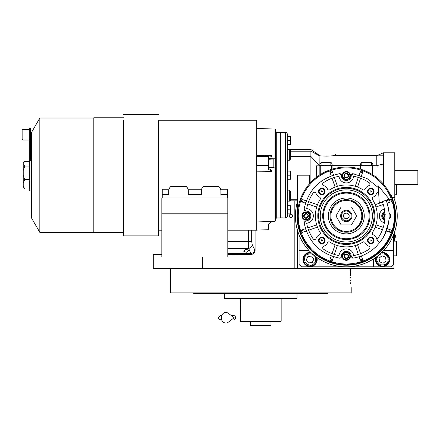 <?xml version="1.0" encoding="UTF-8"?>
<svg xmlns="http://www.w3.org/2000/svg" width="440" height="440" viewBox="0 0 440 440"><rect width="100%" height="100%" fill="white"/><g stroke="black" fill="none" stroke-linecap="round" stroke-linejoin="round"><path stroke-width="0.66" d="M246.23 249.189L248.996 250.509L246.23 252.335L243.458 251.064L246.23 249.189M255.096 230.181L255.096 250.47C254.876 252.83 253.583 254.144 251.224 254.408L248.644 248.407L248.419 241.357L227.81 241.357M393.971 197.599L393.971 198.006M393.971 233.849L393.971 268.466L153.28 268.466L153.28 254.617L161.832 254.617M394.785 170.72L418 170.72L418 184.569L394.785 184.569M417.186 170.72L417.186 184.569M350.377 275.385C351.28 291.148 351.28 291.148 350.377 275.385L350.647 268.466L297.451 268.466L297.451 230.181M290.934 217.641A1.711 1.711 0 0 0 292.644 215.93A1.711 1.711 0 0 0 290.934 214.22A1.711 1.711 0 0 0 289.223 215.93A1.711 1.711 0 0 0 290.934 217.641M251.224 254.408L227.81 254.617M202.615 256.988L202.615 268.466M255.096 250.47L252.269 244.882L251.691 241.357L251.691 230.181M394.785 241.175L394.785 231.512M394.746 231.638L394.746 241.175M394.972 234.988L394.972 237.595A1.546 1.546 0 0 0 394.972 234.988L394.785 234.988M351.208 287.606L351.208 292.897L263.956 292.897M350.4 277.2L350.422 278.053M350.499 279.972L350.559 281.078M350.675 282.684L350.757 283.646M350.647 268.466L350.466 271.425M350.438 272.184L350.383 274.61M254.551 292.897L170.385 292.897L170.385 268.466M288.574 293.716L233.024 293.716M298.238 293.716L325.93 293.716M326.486 293.716L327.74 293.716L328.036 292.897L193.556 292.897L193.853 293.716L195.272 293.716M295.416 292.897L319.116 292.897M324.654 292.897L328.036 292.897M195.773 293.716L224.593 293.716L224.593 298.601L297.006 298.601L297.006 293.716L294.113 293.716M224.593 293.716L227.486 293.716M327.74 293.716L193.853 293.716M324.654 293.716L319.116 293.716M202.477 293.716L196.939 293.716M263.565 321.409L281.05 321.409L281.16 321.002L243.777 321.002M268.538 321.002L272.283 321.002M277.822 321.002L281.16 321.002L281.16 298.601M249.315 321.002L253.061 321.002M240.433 298.601L240.543 321.409L250.619 321.409L250.619 325.479L270.98 325.479L270.98 321.409M281.05 321.409L240.543 321.409M277.822 321.409L272.283 321.409M249.315 321.409L243.777 321.409M258.027 321.409L250.619 321.409M393.564 234.894L393.564 264.391L391.122 266.832L301.521 266.832L299.079 264.391L299.079 234.894M299.079 250.547L308.995 250.547M319.017 258.891A8.96 8.96 0 0 1 319.033 259.507L319.033 266.832M373.61 266.832L373.61 259.507A8.96 8.96 0 0 1 373.632 258.891M393.564 250.547L383.647 250.547M375.738 257.477A7.128 7.128 0 0 0 382.569 266.629A7.128 7.128 0 0 0 389.697 259.507A7.128 7.128 0 0 0 381.821 252.417M310.822 252.417A7.128 7.128 0 0 0 302.951 259.507A7.128 7.128 0 0 0 310.074 266.629A7.128 7.128 0 0 0 316.91 257.477M299.893 265.204L299.893 266.019L300.707 266.019M391.936 266.019L392.75 266.019L392.75 265.204M384.692 254.216C381.365 253.27 378.895 254.326 377.278 257.378C375.975 259.76 377.025 262.235 380.446 264.798C384.687 265.309 387.156 264.253 387.86 261.63C388.806 258.302 387.75 255.833 384.692 254.216M376.624 256.834A6.518 6.518 21.9 0 0 376.519 257.076A6.518 6.518 -158.1 0 0 380.138 265.551A6.518 6.518 -158.1 0 0 388.614 261.932A6.518 6.518 21.9 0 0 381.024 253.176M383.103 263.23L386.062 260.904L385.528 257.18L382.036 255.778L379.077 258.104L379.61 261.828L383.103 263.23M314.798 256.305C312.57 253.666 309.93 253.154 306.878 254.782C304.464 256.025 303.958 258.665 305.355 262.702C308.583 265.496 311.223 266.007 313.275 264.226C315.915 261.998 316.426 259.358 314.798 256.305M311.619 253.176A6.518 6.518 55.9 0 0 306.422 254.111A6.518 6.518 -124.1 0 0 304.678 263.159A6.518 6.518 -124.1 0 0 313.731 264.902A6.518 6.518 55.9 0 0 316.019 256.834M308.435 262.889L312.186 262.62L313.83 259.237L311.718 256.119L307.967 256.388L306.323 259.776L308.435 262.889M346.324 218.697A2.772 2.772 0 0 1 343.552 215.93A2.772 2.772 0 0 1 346.324 213.158A2.772 2.772 0 0 1 349.091 215.93A2.772 2.772 0 0 1 346.324 218.697M396.413 241.175L396.825 241.588L396.825 255.431L396.413 255.838L396.413 241.175L393.971 241.175M396.825 209.501L396.748 208.929M396.825 222.354L396.748 222.926M396.825 184.569L396.825 194.343L396.413 194.75L396.413 184.569M388.548 209.176L387.052 202.895A42.763 42.763 -109 0 0 386.942 202.554L386.095 200.222A42.763 42.763 0 0 1 379.814 242.517L376.624 239.987A38.693 38.693 0 0 0 382.305 201.718M378.219 185.818L379.275 202.912L389.125 199.023L378.219 185.818M231.484 315.706L234.168 315.706A2.035 1.331 90 0 1 235.499 317.741A2.035 1.331 90 0 1 234.168 319.781M228.299 322.185A5.297 4.548 -90 0 1 223.657 322.394A5.297 4.548 -90 0 1 221.282 317.741A5.297 4.548 -90 0 1 223.657 313.088A5.297 4.548 -90 0 1 228.299 313.302L234.174 317.741L228.299 322.185M347.985 254.595L348.596 256.856A2.349 2.349 0 0 1 346.94 258.511L346.918 258.517A2.349 2.349 0 0 1 344.668 257.912L344.658 257.901A2.349 2.349 0 0 1 344.053 255.651L344.053 255.64A2.349 2.349 0 0 1 345.708 253.985L345.725 253.979A2.349 2.349 0 0 1 347.974 254.579L347.985 254.595A2.349 2.349 0 0 1 348.59 256.845L346.94 258.511M347.985 173.954L348.596 176.215A2.349 2.349 0 0 1 346.94 177.87L346.918 177.876A2.349 2.349 0 0 1 344.668 177.276L344.658 177.26A2.349 2.349 0 0 1 344.053 175.01L344.058 174.994A2.349 2.349 0 0 1 345.708 173.344L345.725 173.338A2.349 2.349 0 0 1 347.974 173.943L347.985 173.954A2.349 2.349 0 0 1 348.59 176.209L346.94 177.87M307.67 214.275L308.275 216.535A2.349 2.349 0 0 1 306.62 218.191L306.603 218.196A2.349 2.349 0 0 1 304.354 217.591L304.337 217.58A2.349 2.349 0 0 1 303.738 215.331L303.738 215.309A2.349 2.349 0 0 1 305.388 213.664L305.404 213.659A2.349 2.349 0 0 1 307.654 214.264L307.67 214.275A2.349 2.349 0 0 1 308.27 216.524L306.62 218.191M369.49 248.892A1.628 1.628 0 0 1 369.264 249.079A40.321 40.321 0 0 1 353.623 255.58A7.332 7.332 0 0 0 339.02 255.58A40.321 40.321 0 0 1 323.378 249.079A1.628 1.628 0 0 1 323.785 246.197A6.111 6.111 0 0 0 327.448 242.836A1.628 1.628 0 0 1 329.813 242.11A30.954 30.954 0 0 0 362.835 242.11A1.628 1.628 0 0 1 365.195 242.836A6.111 6.111 0 0 0 368.858 246.197A1.628 1.628 0 0 1 369.49 248.892M315.661 239.096A1.628 1.628 0 0 1 313.17 238.871A40.321 40.321 0 0 1 306.669 223.229A7.332 7.332 0 0 0 306.669 208.626A40.321 40.321 0 0 1 313.17 192.984A1.628 1.628 0 0 1 316.052 193.391A6.111 6.111 0 0 0 319.413 197.054A1.628 1.628 0 0 1 320.144 199.419A30.954 30.954 0 0 0 320.144 232.436A1.628 1.628 0 0 1 319.413 234.801A6.111 6.111 0 0 0 316.052 238.464A1.628 1.628 0 0 1 315.661 239.096M351.505 180.791A7.332 7.332 0 0 0 353.623 176.275A40.321 40.321 0 0 1 369.264 182.776A1.628 1.628 0 0 1 368.858 185.658A6.111 6.111 0 0 0 365.195 189.019A1.628 1.628 0 0 1 362.835 189.745A30.954 30.954 0 0 0 329.813 189.745A1.628 1.628 0 0 1 327.448 189.019A6.111 6.111 0 0 0 323.785 185.658A1.628 1.628 0 0 1 323.378 182.776A40.321 40.321 0 0 1 339.02 176.275A7.332 7.332 0 0 0 351.505 180.791M377.179 239.267A1.628 1.628 0 0 1 376.591 238.464A6.111 6.111 0 0 0 373.23 234.801A1.628 1.628 0 0 1 372.504 232.436A30.954 30.954 0 0 0 372.504 199.419A1.628 1.628 0 0 1 373.23 197.054A6.111 6.111 0 0 0 376.591 193.391A1.628 1.628 0 0 1 378.625 192.357M378.329 187.566L366.911 178.448L353.089 173.701L351.202 175.384A4.89 4.89 0 0 1 344.35 180.081A4.89 4.89 0 0 1 341.44 175.384L339.554 173.701C320.117 177.903 308.297 189.722 304.101 209.16L305.784 211.046A4.89 4.89 0 0 1 309.458 219.384A4.89 4.89 0 0 1 305.784 220.809L304.101 222.695C308.297 242.132 320.117 253.952 339.554 258.154L340.967 257.697A1.628 1.628 0 0 0 341.44 256.471A4.89 4.89 0 0 1 346.324 251.361A4.89 4.89 0 0 1 351.202 256.471L353.089 258.154C362.175 256.625 369.996 252.626 376.558 246.164L380.677 241.395A42.763 42.763 0 0 0 381.024 240.922L384.34 235.505A42.763 42.763 0 0 0 384.406 235.378L388.548 222.679M387.684 189.899L387.86 190.185M290.527 200.316L290.527 191.411L290.527 200.316A0.814 0.814 0 0 1 289.713 201.13L287.27 201.13M326.772 156.151L319.902 155.837L317.52 154.022L335.5 154.022L335.5 155.623L326.772 156.151M318.048 154.022L318.048 154.38M290.527 158.989L289.713 160.248L289.713 149.27L290.527 150.084L290.527 158.989L290.527 156.47L310.893 156.47L319.853 165.836L319.902 155.975L310.893 151.179L310.893 182.27L309.666 183.601L309.666 175.203L297.451 175.203L297.451 215.93A48.873 48.873 0 0 0 380.881 250.487A48.873 48.873 0 0 0 380.881 181.368A48.873 48.873 0 0 0 297.451 215.93A48.873 48.873 0 0 0 380.881 250.487A48.873 48.873 0 0 0 380.881 181.368A48.873 48.873 0 0 0 297.451 215.93M290.527 156.47L290.527 151.179L310.893 151.179C310.882 149.001 310.882 149.001 310.893 151.179C310.882 149.001 310.882 149.001 310.893 151.179M317.565 154.022L310.888 149.545L287.27 149.27L287.27 160.248L289.713 160.248M290.527 191.411L289.713 190.157L287.27 190.157M319.902 164.389L321.074 162.404L330.847 162.404L330.847 165.836M317.444 154.666L319.902 155.975L321.464 155.975M319.853 165.583L332.068 165.638C332.277 164.153 331.87 163.075 330.847 162.404M332.068 165.638L372.796 165.638C373.005 164.153 372.598 163.075 371.575 162.404L371.575 165.836M361.796 165.836L361.796 162.404C360.773 163.075 360.366 164.153 360.575 165.638M361.796 162.404L371.575 162.404M372.796 165.638L377.064 165.836L376.915 177.815L378.428 179.08M335.5 154.022L380.688 154.022L376.8 155.623L376.8 165.638L383.367 163.999L383.367 155.804L332.084 155.975M312.026 181.115L316.993 176.836M316.355 165.836L319.853 165.836L316.355 165.836L316.718 177.045L318.956 175.439M282.788 132.44L285.643 132.44A1.628 1.628 0 0 1 287.27 134.068L287.27 216.337A1.628 1.628 0 0 1 285.643 217.965L282.788 217.965M381.211 181.709L383.367 184.047L383.367 163.999M376.915 177.815L376.547 177.524M376.42 177.424L375.133 176.451M374.886 176.275L374.462 175.972M374.182 175.774L372.796 174.845L372.796 165.836L377.064 165.836M372.389 165.836L372.389 174.587L372.796 174.845L372.389 174.587A48.873 48.873 0 0 0 360.982 169.306L360.575 169.18A48.873 48.873 0 0 0 332.068 169.18L332.068 165.836M331.661 165.836L331.661 169.306L332.068 169.18L331.661 169.306A48.873 48.873 0 0 0 320.26 174.587L320.26 165.836M319.853 165.836L319.853 174.845L320.26 174.587M319.853 174.845L319.099 175.34M378.928 154.759L376.8 155.623L335.5 155.623M319.853 165.479L319.858 165M287.27 136.51L290.505 136.51L290.164 136.51L290.164 140.591L287.513 140.586L287.513 136.51M287.27 144.656L287.513 140.586M287.27 205.744L290.505 205.744L290.164 205.744L290.164 209.825L287.513 209.82L287.513 205.744M287.27 213.889L287.513 209.82M287.27 171.127L290.505 171.127L290.164 171.127L290.164 175.208L287.513 175.203L287.513 171.127M287.27 179.273L287.513 175.203M383.367 155.804L383.367 152.801L394.785 152.801L394.785 197.599L391.936 197.599M360.575 165.836L360.575 169.18M320.067 163.482L319.995 163.768M319.99 163.801L319.902 164.379M318.423 175.802L318.967 175.428M372.796 174.845L374.094 175.714M374.121 175.731L374.721 176.154M374.743 176.171L375.43 176.671M375.441 176.677L376.299 177.331M395.175 214.583L392.915 201.179M392.827 200.904L391.936 198.38L391.936 195.481L391.529 195.074L391.529 197.357M282.788 132.534L280.346 132.534L280.346 217.866L282.788 217.866M305.509 228.69L301.911 229.928M304.464 224.681L304.266 223.669M304.139 221.986L304.277 221.661M305.074 220.935L305.784 220.809M305.069 210.92L304.761 210.744M304.491 210.507L304.282 210.21M304.145 209.88L304.095 209.198M304.243 208.302L304.562 206.723M306.306 200.855L302.709 199.617M333.559 175.114L332.321 171.518M337.568 174.07L338.58 173.871M340.263 173.745L340.588 173.882M341.314 174.68L341.44 175.384M351.334 174.674L351.505 174.367M351.747 174.097L352.039 173.888M352.368 173.751L353.056 173.701M353.947 173.85L355.526 174.169M359.084 175.114L360.542 170.874A47.245 47.245 0 0 1 362.852 171.672L362.632 172.315M361.394 175.906L362.852 171.672A47.245 47.245 0 0 0 360.542 170.874A47.245 47.245 0 0 1 362.852 171.672M387.134 203.165L390.731 201.927M388.179 207.18L388.372 208.164M386.342 231L389.939 232.238M359.084 256.74L360.322 260.337M352.38 258.11L352.055 257.972M351.329 257.175L351.202 256.471M340.318 258.093L339.691 258.165M338.685 258.005L337.106 257.686M331.249 255.948L330.011 259.54M318.159 165.836L316.586 165.836M297.451 216.249L298.364 225.324M298.392 225.473L301.12 234.504M301.175 234.641L305.608 242.957M305.701 243.1L311.652 250.377M311.79 250.509L319.039 256.471M319.204 256.586L327.47 261.014M327.663 261.096L336.627 263.829M336.837 263.868L346.159 264.798M346.374 264.798L355.702 263.89M355.905 263.852L364.887 261.135M365.068 261.063L373.357 256.641M373.511 256.542L386.887 243.183M386.969 243.062L391.43 234.735M391.479 234.619L394.24 225.533M394.251 225.484L395.192 215.93M290.455 137.511L290.488 137.852M290.455 141.587L290.488 141.922M290.505 144.656L290.164 144.656L290.505 144.656A1.221 1.221 0 0 0 290.527 144.49L290.527 136.675A1.221 1.221 0 0 0 290.505 136.51M287.513 144.656L290.164 144.656L290.164 140.586M290.455 206.745L290.488 207.086M290.455 210.821L290.488 211.156M290.505 213.889L290.164 213.889L290.505 213.889A1.221 1.221 0 0 0 290.527 213.725L290.527 205.909A1.221 1.221 0 0 0 290.505 205.744M287.513 213.889L290.164 213.889L290.164 209.82M290.455 172.128L290.488 172.469M290.455 176.204L290.488 176.539M290.505 179.273L290.164 179.273L290.505 179.273A1.221 1.221 0 0 0 290.527 179.108L290.527 171.292A1.221 1.221 0 0 0 290.505 171.127M287.513 179.273L290.164 179.273L290.164 175.203M305.707 229.301A42.763 42.763 71 0 1 305.597 228.96M333.152 256.614A42.763 42.763 19 0 1 332.756 256.482M302.066 232.458A47.245 47.245 0 0 1 301.274 230.148A47.245 47.245 0 0 0 302.066 232.458L306.306 231M305.641 202.757A42.763 42.763 109 0 1 305.767 202.362M332.954 175.307A42.763 42.763 161 0 1 333.289 175.197M301.274 201.707A47.245 47.245 0 0 1 302.066 199.397A47.245 47.245 0 0 0 301.274 201.707L305.509 203.165M329.791 171.672A47.245 47.245 0 0 1 332.101 170.874A47.245 47.245 0 0 0 329.791 171.672L331.249 175.906M359.491 175.246A42.763 42.763 -161 0 1 359.887 175.373M390.577 199.397A47.245 47.245 0 0 1 391.375 201.707A47.245 47.245 0 0 0 390.577 199.397L386.342 200.855M384.747 220.435A4.89 4.89 0 0 1 384.747 211.42M391.375 230.148A47.245 47.245 0 0 1 390.577 232.458A47.245 47.245 0 0 0 391.375 230.148L387.134 228.69M362.852 260.183A47.245 47.245 0 0 1 360.542 260.981A47.245 47.245 0 0 0 362.852 260.183L361.394 255.948M332.101 260.981A47.245 47.245 0 0 1 329.791 260.183A47.245 47.245 0 0 0 332.101 260.981L333.559 256.74M290.527 136.675L290.527 144.49M290.527 205.909L290.527 213.725M290.527 171.292L290.527 179.108M308.886 218.806A4.07 4.07 0 0 0 308.886 213.048A4.07 4.07 0 0 0 303.122 213.048A4.07 4.07 0 0 0 303.122 218.806A4.07 4.07 0 0 0 308.886 218.806A4.07 4.07 0 0 0 308.886 213.048A4.07 4.07 0 0 0 303.122 213.048A4.07 4.07 0 0 0 303.122 218.806A4.07 4.07 0 0 0 308.886 218.806M349.201 178.486A4.07 4.07 0 0 0 349.201 172.728A4.07 4.07 0 0 0 343.442 172.728A4.07 4.07 0 0 0 343.442 178.486A4.07 4.07 0 0 0 349.201 178.486A4.07 4.07 0 0 0 349.201 172.728A4.07 4.07 0 0 0 343.442 172.728A4.07 4.07 0 0 0 343.442 178.486A4.07 4.07 0 0 0 349.201 178.486M389.521 218.806A4.07 4.07 0 0 0 388.955 212.575A4.07 4.07 0 0 1 388.955 219.28A4.07 4.07 0 0 0 389.521 218.806M384.841 212.273A4.07 4.07 0 0 0 384.841 219.582A4.07 4.07 0 0 1 384.841 212.273M349.201 259.127A4.07 4.07 0 0 0 349.201 253.369A4.07 4.07 0 0 0 343.442 253.369A4.07 4.07 0 0 0 343.442 259.127A4.07 4.07 0 0 0 349.201 259.127A4.07 4.07 0 0 0 349.201 253.369A4.07 4.07 0 0 0 343.442 253.369A4.07 4.07 0 0 0 343.442 259.127A4.07 4.07 0 0 0 349.201 259.127M384.379 208.956A7.332 7.332 0 0 0 384.379 222.899M324.148 242.71A3.256 3.256 0 0 1 319.539 242.71A3.256 3.256 0 0 1 319.539 238.101A3.256 3.256 0 0 1 324.148 238.101A3.256 3.256 0 0 1 324.148 242.71M324.148 193.754A3.256 3.256 0 0 1 319.539 193.754A3.256 3.256 0 0 1 319.539 189.145A3.256 3.256 0 0 1 324.148 189.145A3.256 3.256 0 0 1 324.148 193.754M373.104 193.754A3.256 3.256 0 0 1 368.495 193.754A3.256 3.256 0 0 1 368.495 189.145A3.256 3.256 0 0 1 373.104 189.145A3.256 3.256 0 0 1 373.104 193.754M373.104 242.71A3.256 3.256 0 0 1 368.495 242.71A3.256 3.256 0 0 1 368.495 238.101A3.256 3.256 0 0 1 373.104 238.101A3.256 3.256 0 0 1 373.104 242.71M384.373 215.331L384.978 217.58A2.349 2.349 0 0 1 384.373 215.331L384.379 215.309A2.349 2.349 0 0 1 384.978 214.275M383.284 227.365L375.964 224.84A30.954 30.954 -71 0 1 375.166 227.15L382.486 229.674M382.486 202.18L375.166 204.705A30.954 30.954 -109 0 1 375.964 207.014L383.284 204.49M332.046 178.222L335.099 187.083A30.954 30.954 161 0 1 337.409 186.285A30.954 30.954 0 0 1 355.234 186.285A30.954 30.954 -161 0 1 357.544 187.083L360.597 178.222M307.819 203.962L316.679 207.014A30.954 30.954 109 0 1 317.477 204.705L308.616 201.652M308.616 230.203L317.477 227.15A30.954 30.954 71 0 1 316.679 224.84L307.819 227.893M360.597 253.633L357.544 244.772A30.954 30.954 -19 0 1 355.234 245.57A30.954 30.954 0 0 1 337.409 245.57A30.954 30.954 19 0 1 335.099 244.772L332.046 253.633M326.161 195.767A28.507 28.507 0 0 0 326.161 236.088A28.507 28.507 0 0 0 366.482 236.088A28.507 28.507 0 0 0 366.482 195.767A28.507 28.507 0 0 0 326.161 195.767M323.757 242.319A2.706 2.706 0 0 1 319.93 242.319A2.706 2.706 0 0 1 319.93 238.491A2.706 2.706 0 0 1 323.757 238.491A2.706 2.706 0 0 1 323.757 242.319M323.757 193.364A2.706 2.706 0 0 1 319.93 193.364A2.706 2.706 0 0 1 319.93 189.536A2.706 2.706 0 0 1 323.757 189.536A2.706 2.706 0 0 1 323.757 193.364M372.713 193.364A2.706 2.706 0 0 1 368.885 193.364A2.706 2.706 0 0 1 368.885 189.536A2.706 2.706 0 0 1 372.713 189.536A2.706 2.706 0 0 1 372.713 193.364M372.713 242.319A2.706 2.706 0 0 1 368.885 242.319A2.706 2.706 0 0 1 368.885 238.491A2.706 2.706 0 0 1 372.713 238.491A2.706 2.706 0 0 1 372.713 242.319M342.249 256.245A4.07 4.07 0 0 1 343.442 253.369A4.07 4.07 0 0 0 342.249 256.245M307.395 217.415L307.879 216.931M306.603 218.196L304.354 217.591L303.738 215.331M303.738 215.309L304.562 214.489L306.532 213.961L307.973 215.402L307.445 217.365L305.476 217.894L306.07 218.053M305.476 217.894L304.034 216.453L304.194 217.047M304.612 214.44L305.388 213.664M304.034 216.453L304.562 214.489L304.128 214.924M305.404 213.659L307.654 214.264M306.532 213.961L305.938 213.802M307.973 215.402L307.813 214.808M347.716 177.095L348.194 176.616M346.918 177.876L344.668 177.276L344.053 175.01M344.058 174.994L344.883 174.169L346.847 173.641L348.288 175.082L347.76 177.051L345.796 177.573L346.39 177.733M345.796 177.573L344.355 176.138L344.514 176.726M344.927 174.119L345.708 173.344M344.355 176.138L344.883 174.169L344.449 174.603M345.725 173.338L347.974 173.943M346.847 173.641L346.258 173.481M348.288 175.082L348.128 174.488M384.995 217.124L384.675 216.453L384.835 217.047M384.379 215.309L385.204 214.489L384.675 216.453M347.716 257.736L348.194 257.252M346.918 258.517L344.668 257.912M344.658 257.901L344.053 255.651L344.883 254.804L346.847 254.282L348.288 255.717L347.76 257.686L345.796 258.214L346.39 258.374M345.796 258.214L344.355 256.773L344.514 257.367M344.927 254.76L345.708 253.985M344.355 256.773L344.883 254.804L344.449 255.239M345.725 253.979L347.974 254.579M346.847 254.282L346.258 254.122M348.288 255.717L348.128 255.129M358.286 177.424L355.256 186.225M337.387 186.225L334.356 177.424M355.256 245.63L358.286 254.43M334.356 254.43L337.387 245.63M326.739 196.345A27.693 27.693 0 0 0 326.739 235.51A27.693 27.693 0 0 0 365.904 235.51A27.693 27.693 0 0 0 365.904 196.345A27.693 27.693 0 0 0 326.739 196.345M364.755 234.361A26.065 26.065 0 0 1 327.894 234.361A26.065 26.065 0 0 1 327.894 197.5A26.065 26.065 0 0 1 364.755 197.5A26.065 26.065 0 0 1 364.755 234.361M321.178 240.312A0.671 0.671 0 0 0 321.943 241.071L322.322 240.884A0.671 0.671 0 0 0 322.322 239.927A0.671 0.671 0 0 0 321.365 239.927L321.178 240.312A35.024 35.024 0 0 0 321.943 241.071M321.365 190.971A0.671 0.671 0 0 0 321.178 191.549L322.322 191.928A0.671 0.671 0 0 0 321.943 190.784A0.671 0.671 0 0 0 321.365 190.971M370.326 190.971A0.671 0.671 0 0 0 370.326 191.928A0.671 0.671 0 0 0 371.278 191.928L371.465 191.549A0.671 0.671 0 0 0 370.706 190.784L370.326 190.971M370.706 241.071A0.671 0.671 0 0 0 371.465 240.312L370.326 239.927A0.671 0.671 0 0 0 370.706 241.071A35.024 35.024 0 0 0 371.465 240.312M321.178 191.549A35.024 35.024 0 0 1 321.943 190.784M370.706 190.784A35.024 35.024 0 0 1 371.465 191.549M297.451 201.674A50.908 50.908 0 0 0 346.324 266.832A50.908 50.908 0 0 0 393.817 197.599M362.45 232.056A22.809 22.809 0 0 1 330.198 232.056A22.809 22.809 0 0 1 330.198 199.799A22.809 22.809 0 0 1 362.45 199.799A22.809 22.809 0 0 1 362.45 232.056M359.007 228.613A17.936 17.936 0 0 1 333.641 228.613A17.936 17.936 0 0 1 333.641 203.247A17.936 17.936 0 0 1 359.007 203.247A17.936 17.936 0 0 1 359.007 228.613M362.615 215.93A16.291 16.291 0 0 0 346.324 199.639A16.291 16.291 0 0 0 330.033 215.93A16.291 16.291 0 0 0 346.324 232.216A16.291 16.291 0 0 0 362.615 215.93A16.291 16.291 0 0 0 346.324 199.639A16.291 16.291 0 0 0 330.033 215.93A16.291 16.291 0 0 0 346.324 232.216A16.291 16.291 0 0 0 362.615 215.93M351.494 224.889L356.67 215.93L351.494 206.965L341.149 206.965L335.979 215.93L341.149 224.889L351.494 224.889M340.62 215.93A5.704 5.704 0 0 0 346.324 221.628A5.704 5.704 0 0 0 352.022 215.93A5.704 5.704 0 0 0 346.324 210.227A5.704 5.704 0 0 0 340.62 215.93M341.435 215.93A4.89 4.89 0 0 0 346.324 220.814A4.89 4.89 0 0 0 351.208 215.93A4.89 4.89 0 0 0 346.324 211.041A4.89 4.89 0 0 0 341.435 215.93M349.173 215.93A2.849 2.849 0 0 1 346.324 218.779A2.849 2.849 0 0 1 343.47 215.93A2.849 2.849 0 0 1 346.324 213.076A2.849 2.849 0 0 1 349.173 215.93M271.7 221.441L268.538 224.054L268.538 229.708L256.724 230.104M256.724 171.171L271.909 171.314L268.538 169.416L268.538 156.387L256.317 156.277L256.317 165.864L256.724 165.858L256.724 230.181L227.81 230.181M158.576 120.219L256.724 120.219L256.724 156.2L256.317 156.195L256.317 162.278M169.004 189.206L162.239 189.206L162.239 194.782L168.757 194.782L168.757 190.751A9.774 6.914 180 0 1 170.929 186.406L186.131 186.406A9.774 6.914 180 0 1 188.304 190.751L188.304 194.782L201.339 194.782L201.339 190.751A9.774 6.914 180 0 1 203.511 186.406L218.713 186.406A9.774 6.914 180 0 1 220.886 190.751L220.886 194.782L227.403 194.782L227.403 189.206L220.638 189.206M201.586 189.206L188.056 189.206M23.221 182.837L23.221 175.461L24.789 179.883L23.221 182.837L23.221 187.666L24.849 189.057L23.221 186.12M123.552 120.197L123.552 235.884L158.576 235.884L158.576 120.197M29.739 161.007L29.739 128.222L30.553 128.222L30.553 161.007L29.739 161.007L29.739 190.922L31.51 190.922M123.552 232.623L93.819 232.623L93.819 117.777L123.552 117.777M31.51 132.44L31.51 217.965L39.831 232.381L39.831 118.025L31.51 132.44M29.739 161.348L24.849 161.348L23.221 162.855L23.221 175.461M29.739 166.051L24.849 166.051L23.221 164.544M23.221 170.495L24.849 166.051M29.739 189.057L24.849 189.057M23.705 162.256L23.221 162.855M22 136.235L22 139.216L22.814 140.03L22.814 129.442L22 130.257L22 136.235M268.538 156.387L268.538 155.782L271.909 155.529L256.724 155.397M162.239 197.951L162.239 194.782M162.239 194.211L168.757 194.211M227.403 197.951L227.403 194.782M188.304 194.211L201.339 194.211M220.886 194.211L227.403 194.211M256.317 164.83L256.317 165.347L268.538 165.457M256.317 165.347L256.317 165.864M275.017 167.86L275.468 167.442L275.468 220.963L275.017 221.326L275.017 167.86L269.011 167.816L268.538 166.991L268.538 168.421L271.183 169.912L271.909 171.314M268.538 157.003L271.183 156.799L271.909 155.529M268.538 159.506L269.011 158.725L275.017 158.791L275.017 129.074L256.724 128.436M227.81 213.791L227.81 197.951L161.832 197.951L161.832 256.988L227.81 256.988L227.81 213.791L161.832 213.791M268.538 160.171L269.011 158.725M269.011 167.816L268.538 166.474M269.011 159.253L273.829 159.011L273.829 167.684L269.011 167.431M273.829 159.011L273.829 163.663M275.468 167.442L275.468 159.368L275.017 158.791M275.468 159.368L275.468 129.437L276.271 132.44L276.271 217.965L275.468 220.963M276.271 217.965L280.346 217.965L280.346 132.44L276.271 132.44M252.269 244.882C251.873 246.736 250.668 247.913 248.644 248.407L227.81 248.407M227.81 253.528L251.037 253.528A4.07 3.465 -25.7 0 0 254.749 249.997M294.195 268.466L294.195 200.86M251.691 241.357L248.419 241.357L248.419 230.181M290.527 193.936L297.451 193.936M321.074 165.836L321.074 162.404M289.713 190.157L289.713 201.13M297.451 199.227L290.527 199.227M285.643 132.44L285.643 217.965M360.982 169.306L360.982 165.836M312.34 181.946A48.059 48.059 0 0 0 312.34 249.909A48.059 48.059 0 0 0 380.303 249.909A48.059 48.059 0 0 0 380.303 181.946A48.059 48.059 0 0 0 312.34 181.946M308.539 218.46A3.586 3.586 0 0 0 308.539 213.395A3.586 3.586 0 0 0 303.468 213.395A3.586 3.586 0 0 0 303.468 218.46A3.586 3.586 0 0 0 308.539 218.46M348.854 178.145A3.586 3.586 0 0 0 348.854 173.074A3.586 3.586 0 0 0 343.789 173.074A3.586 3.586 0 0 0 343.789 178.145A3.586 3.586 0 0 0 348.854 178.145A3.586 3.586 0 0 1 342.738 175.61M388.999 218.625A3.586 3.586 0 0 0 388.999 213.23M384.885 212.801A3.586 3.586 0 0 0 384.885 219.054M348.854 258.781A3.586 3.586 0 0 0 348.854 253.71A3.586 3.586 0 0 0 343.789 253.71A3.586 3.586 0 0 0 343.789 258.781A3.586 3.586 0 0 0 348.854 258.781M303.286 232.04A45.953 45.953 -109 0 1 302.489 229.73M332.525 259.76A45.953 45.953 -161 0 1 330.209 258.962M302.489 202.125A45.953 45.953 -71 0 1 303.286 199.815M330.209 172.893A45.953 45.953 -19 0 1 332.525 172.095M389.356 199.815A45.953 45.953 71 0 1 390.154 202.125M360.124 172.095A45.953 45.953 19 0 1 362.434 172.893M390.154 229.73A45.953 45.953 109 0 1 389.356 232.04M362.434 258.962A45.953 45.953 161 0 1 360.124 259.76M297.451 209.605A49.28 49.28 0 0 0 346.324 265.204A49.28 49.28 0 0 0 392.068 197.599M363.028 232.628A23.623 23.623 0 0 1 329.62 232.628A23.623 23.623 0 0 1 329.62 199.227A23.623 23.623 0 0 1 363.028 199.227A23.623 23.623 0 0 1 363.028 232.628M361.796 215.93A15.477 15.477 0 0 0 346.324 200.453A15.477 15.477 0 0 0 330.847 215.93A15.477 15.477 0 0 0 346.324 231.402A15.477 15.477 0 0 0 361.796 215.93M29.739 180.059L24.734 180.059M24.734 179.674L29.739 179.674M396.413 255.838L393.971 255.838M396.413 194.75L394.785 194.75M220.072 315.706L221.628 315.706L220.072 315.706L218.037 317.741L220.072 319.781L221.628 319.781M290.323 200.86L297.451 200.86M328.114 165.952L328.405 165.836M323.802 165.952L323.516 165.836M383.367 152.801L380.49 154.022M368.841 165.952L369.127 165.836M364.529 165.952L364.243 165.836M390.522 195.074L391.529 195.074M275.017 221.326L256.724 221.964M93.819 118.025L39.831 118.025M93.819 232.381L39.831 232.381M30.553 159.484L31.51 159.484M29.739 140.03L22.814 140.03M29.739 129.442L22.814 129.442M29.739 141.251L30.553 141.251M158.576 114.521L123.552 114.521M161.832 230.181L158.576 230.181M275.468 129.437L275.017 129.074"/></g></svg>

